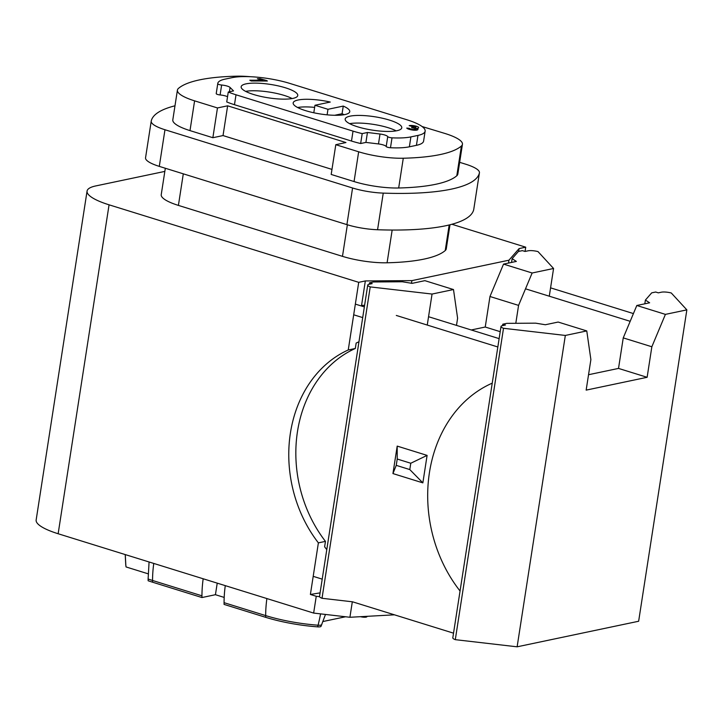 <?xml version="1.0" encoding="UTF-8"?>
<svg xmlns="http://www.w3.org/2000/svg" width="723" height="723" viewBox="0 0 723 723"><rect width="100%" height="100%" fill="white"/><g stroke="black" fill="none" stroke-linecap="round" stroke-linejoin="round"><path stroke-width="1.08" d="M517.126 646.814L455.3 639.665L503.506 328.287L565.332 335.445L517.126 646.814L638.644 621.247L686.85 309.869L671.278 292.987A7.953 1.88 -171.2 0 0 661.4 292.191L658.319 292.842L655.671 292.02L651.694 292.86L645.395 300.072L644.817 303.814M686.85 309.869L665.413 314.378L651.848 346.769L647.13 377.298L586.154 390.122L590.881 359.602L586.769 330.926L558.165 322.051L545.35 324.744L535.671 323.163L506.778 323.353L502.801 324.193L505.449 325.016L502.358 325.666A7.953 1.88 8.8 0 0 501.012 326.462L452.806 637.84A7.953 1.88 8.8 0 0 455.3 639.665M456.493 325.386L457.605 318.21L453.493 289.543L424.889 280.66L412.074 283.362L402.395 281.771L373.502 281.97L369.525 282.801L372.173 283.624L369.082 284.275A7.953 1.88 8.8 0 0 367.736 285.079L319.53 596.457A7.953 1.88 8.8 0 0 319.548 596.674A7.953 1.88 8.8 0 0 322.024 598.283L352.571 601.816L453.529 633.167M326.778 549.616A131.152 107.944 78.1 0 1 324.618 546.796L325.458 541.382L318.382 542.865L310.393 594.469L320.081 592.878M460.054 591.007A131.152 107.944 78.1 0 1 492.227 383.163M322.205 579.141L313.204 576.339M565.332 335.445L586.769 330.926M588.54 374.722L618.517 368.414L623.244 337.885L636.809 305.495L649.625 302.801L645.395 300.072M396.303 315.445L497.831 346.977M422.856 482.865L427.103 455.391L397.198 446.1L392.941 473.574L422.856 482.865L409.796 469.57L396.249 465.359L397.225 459.033L410.781 463.244L409.796 469.57M665.413 314.378L636.809 305.495M630.185 321.319L525.513 288.82M633.42 313.583L550.574 287.853M618.517 368.414L647.13 377.298M651.848 346.769L623.244 337.885M501.012 326.462A7.953 1.88 8.8 0 0 503.506 328.287M428.549 316.71L499.123 338.626M355.345 304.112L364.356 306.904M502.801 324.193L502.575 325.612M410.781 463.244L427.103 455.391M397.198 446.1L397.225 459.033M396.249 465.359L392.941 473.574M362.702 317.587L353.692 314.794M325.486 614.451L321.003 626.362A4.772 1.13 -171.2 0 1 317.659 626.859A61.997 14.686 -171.2 0 1 265.675 617.325L224.067 604.401L224.067 602.675A79.485 41.039 107.3 0 1 225.278 585.639M152.553 582.196L152.553 580.47A62.494 14.803 -171.2 0 1 148.116 579.015L148.152 580.759A61.997 14.686 -171.2 0 0 152.553 582.196L201.961 597.541L215.436 594.704L224.184 597.415M126.055 566.949L125.82 565.006A62.494 14.803 -171.2 0 1 125.73 564.518L125.947 566.371A61.997 14.686 -171.2 0 0 126.055 566.949L148.134 573.809M367.121 616.321L366.95 616.692A4.772 1.13 -171.2 0 1 360.461 616.692M323.1 621.491L345.567 616.764M471.251 329.968L485.241 327.022L489.968 296.502L503.533 264.112L516.349 261.419L512.119 258.68L511.541 262.431M325.458 541.382A122.413 100.75 -101.9 0 1 355.318 348.477L356.159 343.064A131.152 107.944 78.1 0 1 358.951 341.78M322.024 598.283L370.221 286.904L432.056 294.053L427.257 325.061M512.119 258.68L518.418 251.468L522.395 250.637L525.043 251.459L528.124 250.809A7.953 1.88 -171.2 0 1 538.002 251.595L553.574 268.486L549.281 296.195M515.806 323.289L518.572 305.386L532.137 272.996L553.574 268.486M432.056 294.053L453.493 289.543M532.137 272.996L503.533 264.112M485.241 327.022L500.199 331.667M518.572 305.386L489.968 296.502M367.736 285.079A7.953 1.88 8.8 0 0 370.221 286.904M369.525 282.801L369.299 284.229M459.656 162.323L465.675 164.193A31.794 7.528 -171.2 0 1 479.43 172.779A31.794 7.528 -171.2 0 1 479.412 172.869A166.127 39.349 -171.2 0 1 383.244 193.113A31.794 7.528 -171.2 0 1 352.571 187.998L164.971 129.742A31.794 7.528 -171.2 0 1 151.224 121.157A31.794 7.528 -171.2 0 1 151.234 121.066A166.127 39.349 -171.2 0 1 174.984 105.802M145.567 157.695A31.794 7.528 8.8 0 0 145.549 157.795A31.794 7.528 8.8 0 0 159.295 166.38L346.904 224.627A31.794 7.528 8.8 0 0 377.569 229.742A166.127 39.349 8.8 0 0 473.737 209.507A31.794 7.528 8.8 0 0 473.755 209.408A31.794 7.528 8.8 0 0 473.764 209.318M292.119 98.554A28.622 6.778 8.8 0 0 245.612 91.351M415.571 129.417A2.196 0.515 -171.2 0 1 415.58 129.48A2.196 0.515 -171.2 0 1 415.553 129.544L415.11 129.887M415.734 128.45A4.934 1.166 -171.2 0 1 416.945 128.848M314.641 107.375A28.622 6.778 8.8 0 0 297.623 107.501M344.13 114.704A28.622 6.778 8.8 0 0 342.069 113.719L343.199 106.453M334.659 115.282L342.069 113.719M396.141 130.854A28.622 6.778 8.8 0 0 349.625 123.651M253.538 94.487A28.64 6.778 8.8 0 0 282.241 99.123A28.64 6.778 8.8 0 0 297.759 95.517A28.64 6.778 8.8 0 0 270.492 84.428A28.64 6.778 8.8 0 0 241.157 86.76A28.64 6.778 8.8 0 0 253.538 94.487M259.982 79.431L260.09 78.708L257.406 78.699L262.865 80.244L249.806 80.217L251.188 80.985L267.393 81.012L266.48 80.506L266.398 81.012M260.09 78.708L266.48 80.506M262.738 81.003L262.865 80.244M411.92 127.799L412.029 127.149L411.595 127.736L413.276 128.043A2.386 0.56 -171.2 0 1 415.255 128.92A2.386 0.56 -171.2 0 1 415.228 128.983L415.074 129.2A2.738 0.651 -171.2 0 1 411.965 129.29A3.154 0.75 -171.2 0 1 409.417 128.333L406.76 128.088A5.892 1.401 -171.2 0 0 411.532 129.878A5.486 1.301 -171.2 0 0 417.749 129.697L417.903 129.489A5.486 1.301 -171.2 0 0 417.966 129.336A5.486 1.301 -171.2 0 0 417.017 128.405A4.934 1.166 -171.2 0 0 418.436 127.953L418.581 127.745A4.934 1.166 -171.2 0 0 418.644 127.609A4.934 1.166 -171.2 0 0 414.541 125.802A5.215 1.238 -171.2 0 0 409.164 125.666L411.559 126.326A2.467 0.587 -171.2 0 1 414.107 126.389A2.196 0.515 -171.2 0 1 415.933 127.194A2.196 0.515 -171.2 0 1 415.906 127.248L415.553 129.544M412.029 127.149L415.906 127.248M409.417 128.333L409.254 129.327M417.017 128.405L416.746 130.122M327.112 114.83L327.971 109.3L314.966 105.269L330.257 102.051A28.631 6.778 8.8 0 0 293.167 102.91A28.631 6.778 8.8 0 0 320.434 113.99A28.631 6.778 8.8 0 0 349.76 111.667A28.631 6.778 8.8 0 0 343.262 106.082L327.971 109.3M313.8 112.77L314.966 105.269M357.56 126.787A28.64 6.778 8.8 0 0 386.263 131.423A28.64 6.778 8.8 0 0 401.78 127.817A28.64 6.778 8.8 0 0 374.514 116.728A28.64 6.778 8.8 0 0 345.178 119.06A28.64 6.778 8.8 0 0 357.56 126.787M228.269 92.011L226.733 101.934A42.133 9.977 -171.2 0 0 234.469 104.708L236.005 94.785A42.133 9.977 -171.2 0 1 228.269 92.011L233.52 90.908L230.086 87.465A7.158 1.69 8.8 0 0 221.636 85.025A3.181 0.75 8.8 0 1 217.759 83.714A42.133 9.977 -171.2 0 1 217.786 83.416A42.133 9.977 -171.2 0 1 224.961 79.159L232.029 77.668A42.133 9.977 -171.2 0 1 289.905 83.443L406.932 119.783A42.133 9.977 8.8 0 1 425.142 131.152L423.606 141.075A42.133 9.977 8.8 0 1 416.43 145.332L409.363 146.814L410.899 136.9L417.966 135.409A42.133 9.977 8.8 0 0 425.142 131.152M236.005 94.785L353.023 131.125A42.133 9.977 8.8 0 0 362.196 133.601L367.447 132.49L380.018 134.017A7.158 1.69 -171.2 0 1 387.736 136.602A3.181 0.75 8.8 0 0 392.02 137.831A42.133 9.977 8.8 0 0 410.899 136.9M217.786 83.416L216.249 93.339A42.133 9.977 8.8 0 0 216.222 93.638A3.181 0.75 8.8 0 0 220.099 94.948L221.636 85.025M227.537 96.719A7.158 1.69 8.8 0 0 220.099 94.948M234.469 104.708L351.495 141.048L353.023 131.125M362.196 133.601L360.66 143.525A42.133 9.977 -171.2 0 1 351.495 141.048M367.447 132.49L365.919 142.413L360.66 143.525M365.919 142.413L378.481 143.94L380.018 134.017M392.02 137.831L390.483 147.745A3.181 0.75 8.8 0 1 386.199 146.525A7.158 1.69 8.8 0 0 378.481 143.94M390.483 147.745A42.133 9.977 8.8 0 0 409.363 146.814M335.797 144.69L358.662 151.794A39.747 9.417 8.8 0 0 403.28 158.229L398.68 187.989A39.747 9.417 -171.2 0 1 354.053 181.554L331.188 174.451L335.797 144.69L345.956 142.548L227.637 105.811L217.469 107.944L194.595 100.849A39.747 9.417 -171.2 0 1 177.415 90.113A39.747 9.417 -171.2 0 1 178.454 88.414A147.049 34.831 -171.2 0 1 236.575 76.186A39.747 9.417 -171.2 0 1 250.384 76.719M403.28 158.229A147.049 34.831 8.8 0 0 461.41 146.001A39.747 9.417 8.8 0 0 462.449 144.293A39.747 9.417 8.8 0 0 445.26 133.565L422.087 126.525M398.68 187.989A147.049 34.831 8.8 0 0 456.8 175.761L461.41 146.001M462.449 144.293L457.84 174.062A39.747 9.417 -171.2 0 1 456.8 175.761M194.595 100.849L189.995 130.61A39.747 9.417 -171.2 0 1 172.806 119.882L177.415 90.113M189.995 130.61L212.86 137.713L217.469 107.944M227.637 105.811L223.027 135.572L212.86 137.713M223.027 135.572L331.965 169.399M217.225 583.136L215.436 594.704M201.961 597.541L201.961 595.815A79.485 41.039 -72.7 0 1 203.172 578.771M148.116 579.015L149.074 561.979M125.82 565.006L125.269 554.586M508.513 263.064L508.956 260.199L519.096 248.585L518.662 251.423M411.486 283.262L411.902 280.623L508.956 260.199M183.299 173.827L178.409 205.404L342.476 256.349A39.747 9.417 8.8 0 0 387.094 262.783A147.049 34.831 8.8 0 0 445.223 250.556L449.182 224.97M449.986 224.763L446.263 248.848A39.747 9.417 -171.2 0 1 445.223 250.556M178.409 205.404A39.747 9.417 -171.2 0 1 161.229 194.668L165.323 168.242M310.393 594.469L316.249 596.285L313.646 613.077L349.914 617.27L394.469 614.821M352.318 601.789L349.914 617.27M316.249 596.285L319.548 596.674M411.902 280.623L365.341 280.94L358.716 282.332L109.065 204.817A50.872 12.047 -171.2 0 1 87.067 191.08A50.872 12.047 -171.2 0 1 95.734 185.938L164.835 171.405M313.646 613.077L58.147 533.746A50.872 12.047 -171.2 0 1 36.15 520.009L87.067 191.08M364.591 305.341L361.563 305.359L365.341 280.94M525.07 251.45L525.729 247.185L519.096 248.585M318.382 542.865A122.413 100.75 78.1 0 1 348.251 349.968L358.716 282.332M355.318 348.477L348.251 349.968M451.902 224.266L525.729 247.185M164.971 129.742L159.295 166.38M346.904 224.627L352.571 187.998M383.244 193.113L377.569 229.742M473.737 209.507L479.412 172.869M415.734 127.492L415.373 129.779M414.107 127.537L413.999 128.215M415.074 129.2L414.912 130.239M411.965 129.29L411.857 129.932M414.541 125.802L414.442 126.462M216.222 93.638L217.759 83.714M229.417 91.767L230.086 87.465M386.199 146.525L387.736 136.602M416.43 145.332L417.966 135.409M354.053 181.554L358.662 151.794M201.961 595.815L152.553 580.47A79.485 41.039 -72.7 0 1 153.764 563.434M321.762 624.672A5.269 1.247 -171.2 0 1 318.075 625.205A62.494 14.803 -171.2 0 1 265.675 615.598A79.485 41.039 -72.7 0 1 266.886 598.563M317.659 626.859L318.075 625.205A79.485 24.772 -85.8 0 0 320.569 613.881M265.675 617.325L265.675 615.598L224.067 602.675M342.476 256.349L347.365 224.772M392.164 230.05L387.094 262.783M109.065 204.817L58.147 533.746M145.549 157.795L151.224 121.157M473.755 209.408L479.43 172.779M415.58 129.48L415.933 127.194M125.73 564.518L125.215 554.568"/></g></svg>
